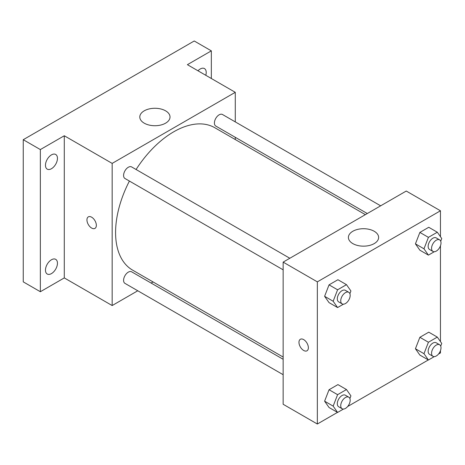 <?xml version="1.0" encoding="UTF-8"?>
<svg xmlns="http://www.w3.org/2000/svg" width="465" height="465" viewBox="0 0 465 465"><rect width="100%" height="100%" fill="white"/><g stroke="black" fill="none" stroke-linecap="round" stroke-linejoin="round"><path stroke-width="0.7" d="M137.774 290.77L112.164 305.551L64.286 277.913L40.35 291.729L23.25 281.86L23.25 139.703L194.236 40.984L211.337 50.859L211.337 78.498M153.061 281.941L151.119 283.063M51.464 273.594A8.475 4.894 -60 0 1 47.227 274.013A8.475 4.894 -60 0 1 45.925 267.224A8.475 4.894 -60 0 1 51.464 259.761A8.475 4.894 -60 0 1 55.701 259.336A8.475 4.894 -60 0 1 56.997 266.131A8.475 4.894 -60 0 1 51.464 273.594M51.464 168.714A8.475 4.894 -60 0 1 47.227 169.138A8.475 4.894 -60 0 1 45.925 162.343A8.475 4.894 -60 0 1 51.464 154.88A8.475 4.894 -60 0 1 55.701 154.461A8.475 4.894 -60 0 1 56.997 161.25A8.475 4.894 -60 0 1 51.464 168.714M64.286 277.913L64.286 135.757L40.35 149.573L23.25 139.703M40.35 291.729L40.35 149.573M112.164 305.551L112.164 163.395L64.286 135.757M112.164 163.395L235.273 92.32L187.395 64.676L211.337 50.859M144.226 123.167A15.113 8.725 180 0 1 139.796 117A15.113 8.725 180 0 1 154.909 108.275A15.113 8.725 180 0 1 170.021 117A15.113 8.725 180 0 1 160.692 125.062A15.113 8.725 180 0 1 144.226 123.167M197.98 70.79A8.475 4.894 -60 0 1 200.223 68.994A8.475 4.894 -60 0 1 204.455 68.576A8.475 4.894 -60 0 1 205.78 75.289M129.41 181.059A82.218 47.465 120 0 0 115.582 232.5A82.218 47.465 120 0 0 132.612 270.136L283.15 357.05M365.368 214.65L214.824 127.736A82.218 47.465 120 0 0 136.082 169.498M235.273 92.32L235.273 121.888M235.273 137.303L235.273 139.541M380.649 205.821L222.468 114.495A6.673 3.854 120 0 0 217.324 116.285A6.673 3.854 120 0 0 214.412 122.998A6.673 3.854 120 0 0 215.795 126.056L367.303 213.528M283.15 359.288L131.642 271.816A6.673 3.854 120 0 0 126.497 273.606A6.673 3.854 120 0 0 123.585 280.319A6.673 3.854 120 0 0 124.969 283.377L283.15 374.703M283.15 269.822L124.969 178.496A6.673 3.854 -60 0 1 124.969 170.789A6.673 3.854 -60 0 1 131.642 166.935L289.823 258.261M96.348 225.345A6.65 3.842 60 0 1 94.97 228.385A6.65 3.842 60 0 1 88.321 224.549A6.65 3.842 60 0 1 88.321 216.87A6.65 3.842 60 0 1 93.442 218.649A6.65 3.842 60 0 1 96.348 225.345M94.97 228.385A6.65 3.842 60 0 1 88.321 224.549A6.65 3.842 60 0 1 88.321 216.87M337.491 412.385L317.345 424.016L283.15 404.271L283.15 262.115L406.259 191.039L440.46 210.779L440.46 236.702M440.46 350.668L440.46 352.935L438.489 354.074M428.323 359.945L347.663 406.515M419.872 250.187L415.431 243.869L419.872 232.419L428.759 227.286L419.872 232.419L415.431 243.869L419.872 250.187L428.422 255.122L423.981 248.804L428.422 237.353L437.309 232.227L441.75 238.545L440.715 241.213M329.046 407.509L324.605 401.185L329.046 389.74L337.933 384.607L329.046 389.74L324.605 401.185L329.046 407.509L337.596 412.443L333.155 406.125L337.596 394.675L346.477 389.542L350.924 395.866L349.889 398.528M440.46 245.787L440.46 341.583M317.345 424.016L317.345 281.86L440.46 210.779M419.872 355.068L415.431 348.75L419.872 337.299L428.759 332.167L419.872 337.299L415.431 348.75L419.872 355.068L428.422 360.003L423.981 353.685L428.422 342.234L437.309 337.102L441.75 343.426L440.715 346.094M329.046 302.628L324.605 296.31L329.046 284.859L337.933 279.727L329.046 284.859L324.605 296.31L329.046 302.628L337.596 307.563L333.155 301.244L337.596 289.794L346.477 284.661L350.924 290.985L349.889 293.653M317.345 281.86L283.15 262.115M352.825 243.602A15.113 8.725 180 0 1 348.401 237.435A15.113 8.725 180 0 1 363.514 228.71A15.113 8.725 180 0 1 378.626 237.435A15.113 8.725 180 0 1 369.297 245.497A15.113 8.725 180 0 1 352.825 243.602M308.371 347.756A6.65 3.842 60 0 1 306.993 350.796A6.65 3.842 60 0 1 300.344 346.96A6.65 3.842 60 0 1 300.344 339.281A6.65 3.842 60 0 1 305.47 341.06A6.65 3.842 60 0 1 308.371 347.756M306.993 350.796A6.65 3.842 60 0 1 300.344 346.954A6.65 3.842 60 0 1 300.344 339.281M343.455 304.18L337.596 307.563M348.797 292.311L345.373 290.334A6.673 3.854 120 0 0 340.229 292.119A6.673 3.854 120 0 0 337.317 298.838A6.673 3.854 120 0 0 338.7 301.895L342.118 303.866A6.673 3.854 120 0 0 348.797 300.012A6.673 3.854 120 0 0 348.797 292.311A6.673 3.854 120 0 0 343.652 294.095A6.673 3.854 120 0 0 340.74 300.814A6.673 3.854 120 0 0 342.118 303.866M333.155 301.244L324.605 296.31M337.596 289.794L329.046 284.859M346.477 284.661L337.933 279.727M434.287 251.739L428.422 255.122M439.623 239.87L436.205 237.894A6.673 3.854 120 0 0 431.061 239.684A6.673 3.854 120 0 0 428.149 246.398A6.673 3.854 120 0 0 429.526 249.455L432.95 251.426A6.673 3.854 120 0 0 439.623 247.578A6.673 3.854 120 0 0 439.623 239.87A6.673 3.854 120 0 0 434.479 241.655A6.673 3.854 120 0 0 431.567 248.374A6.673 3.854 120 0 0 432.95 251.426M423.981 248.804L415.431 243.869M428.422 237.353L419.872 232.419M437.309 232.227L428.759 227.286M343.455 409.061L337.596 412.443M348.797 397.186L345.373 395.215A6.673 3.854 120 0 0 340.229 397A6.673 3.854 120 0 0 337.317 403.719A6.673 3.854 120 0 0 338.7 406.77L342.118 408.747A6.673 3.854 120 0 0 348.797 404.893A6.673 3.854 120 0 0 348.797 397.186A6.673 3.854 120 0 0 343.652 398.976A6.673 3.854 120 0 0 340.74 405.689A6.673 3.854 120 0 0 342.118 408.747M333.155 406.125L324.605 401.185M337.596 394.675L329.046 389.74M346.477 389.542L337.933 384.607M434.287 356.62L428.422 360.003M439.623 344.751L436.205 342.775A6.673 3.854 120 0 0 431.061 344.559A6.673 3.854 120 0 0 428.149 351.278A6.673 3.854 120 0 0 429.526 354.336L432.95 356.306A6.673 3.854 120 0 0 439.623 352.453A6.673 3.854 120 0 0 439.623 344.751A6.673 3.854 120 0 0 434.479 346.535A6.673 3.854 120 0 0 431.567 353.255A6.673 3.854 120 0 0 432.95 356.306M423.981 353.685L415.431 348.75M428.422 342.234L419.872 337.299M437.309 337.102L428.759 332.167"/></g></svg>

